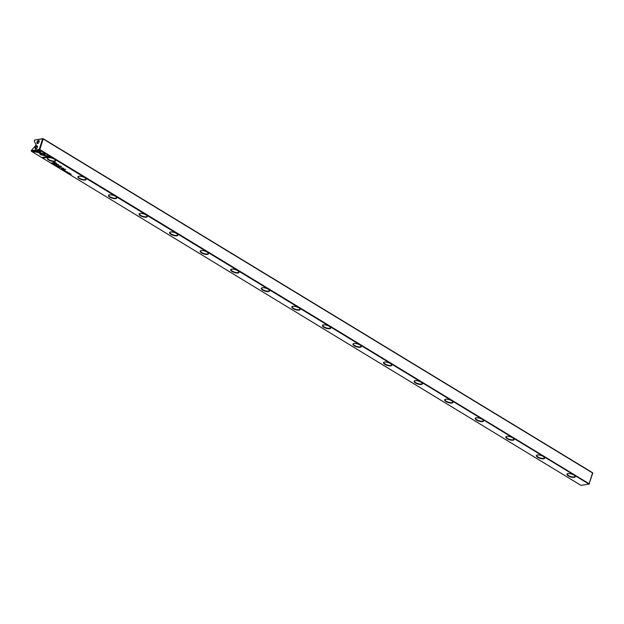 <?xml version="1.0" encoding="UTF-8"?>
<svg xmlns="http://www.w3.org/2000/svg" width="624" height="624" viewBox="0 0 624 624"><rect width="100%" height="100%" fill="white"/><g stroke="black" fill="none" stroke-linecap="round" stroke-linejoin="round"><path stroke-width="0.94" d="M57.58 166.592L58.765 166.702L57.556 166.413M45.107 155.867L44.772 153.785L35.841 151.991L43.672 153.956L43.937 155.571L45.107 155.867M39.53 150.595L32.955 151.616L33.836 152.155L39.328 151.297L39.499 152.365L40.669 152.654L40.42 151.133L39.53 150.595M40.084 154.502L43.672 155.493L43.594 155.025L40.973 154.37L40.794 153.332L39.624 153.036L40.084 154.502M55.63 165.243L55.169 164.822L55.871 164.931L55.021 164.736L55.63 165.243M62.455 168.94L61.292 168.847L62.603 169.049M52.985 163.792L53.781 163.667L53.017 163.691M63.578 170.235L65.013 170.492L63.578 170.235M57.096 165.672L56.269 165.805L57.33 165.929M63.359 169.627L62.408 169.525L63.125 169.962L63.554 169.697M66.854 172.052L67.813 172.349L66.932 172.216M66.745 171.826L67.47 172.427L67.252 171.928M49.117 156.421L45.279 155.454L45.357 155.922L48.025 156.593L42.541 157.443L43.423 157.981L49.998 156.952L49.117 156.421M48.329 157.661A4.345 1.513 17.6 0 1 52.393 158.278A4.345 1.513 17.6 0 1 55.481 160.251A4.345 1.513 17.6 0 1 54.592 161.468A4.345 1.513 17.6 0 1 49.085 160.212A4.345 1.513 17.6 0 1 47.783 157.81A4.345 1.513 17.6 0 1 48.329 157.661M78.897 176.241A4.345 1.513 17.6 0 1 82.953 176.865A4.345 1.513 17.6 0 1 86.042 178.831A4.345 1.513 17.6 0 1 85.16 180.055A4.345 1.513 17.6 0 1 79.654 178.792A4.345 1.513 17.6 0 1 78.351 176.389A4.345 1.513 17.6 0 1 78.897 176.241M109.457 194.828A4.345 1.513 17.6 0 1 113.521 195.445A4.345 1.513 17.6 0 1 116.61 197.41A4.345 1.513 17.6 0 1 115.729 198.635A4.345 1.513 17.6 0 1 110.222 197.371A4.345 1.513 17.6 0 1 108.919 194.977A4.345 1.513 17.6 0 1 109.457 194.828M140.026 213.408A4.345 1.513 17.6 0 1 144.089 214.032A4.345 1.513 17.6 0 1 147.178 215.998A4.345 1.513 17.6 0 1 146.289 217.214A4.345 1.513 17.6 0 1 140.782 215.959A4.345 1.513 17.6 0 1 139.48 213.556A4.345 1.513 17.6 0 1 140.026 213.408M170.594 231.988A4.345 1.513 17.6 0 1 174.658 232.612A4.345 1.513 17.6 0 1 177.739 234.577A4.345 1.513 17.6 0 1 176.857 235.802A4.345 1.513 17.6 0 1 171.35 234.538A4.345 1.513 17.6 0 1 170.048 232.136A4.345 1.513 17.6 0 1 170.594 231.988M201.154 250.575A4.345 1.513 17.6 0 1 205.218 251.191A4.345 1.513 17.6 0 1 208.307 253.165A4.345 1.513 17.6 0 1 207.425 254.381A4.345 1.513 17.6 0 1 201.919 253.126A4.345 1.513 17.6 0 1 200.616 250.723A4.345 1.513 17.6 0 1 201.154 250.575M231.722 269.155A4.345 1.513 17.6 0 1 235.786 269.779A4.345 1.513 17.6 0 1 238.875 271.744A4.345 1.513 17.6 0 1 237.986 272.969A4.345 1.513 17.6 0 1 232.479 271.705A4.345 1.513 17.6 0 1 231.176 269.303A4.345 1.513 17.6 0 1 231.722 269.155M262.291 287.742A4.345 1.513 17.6 0 1 266.354 288.358A4.345 1.513 17.6 0 1 269.435 290.324A4.345 1.513 17.6 0 1 268.554 291.548A4.345 1.513 17.6 0 1 263.047 290.285A4.345 1.513 17.6 0 1 261.745 287.882A4.345 1.513 17.6 0 1 262.291 287.742M292.851 306.322A4.345 1.513 17.6 0 1 296.915 306.938A4.345 1.513 17.6 0 1 300.004 308.911A4.345 1.513 17.6 0 1 299.122 310.128A4.345 1.513 17.6 0 1 293.615 308.872A4.345 1.513 17.6 0 1 292.313 306.47A4.345 1.513 17.6 0 1 292.851 306.322M323.419 324.901A4.345 1.513 17.6 0 1 327.483 325.525A4.345 1.513 17.6 0 1 330.572 327.491A4.345 1.513 17.6 0 1 329.683 328.715A4.345 1.513 17.6 0 1 324.176 327.452A4.345 1.513 17.6 0 1 322.873 325.049A4.345 1.513 17.6 0 1 323.419 324.901M353.987 343.489A4.345 1.513 17.6 0 1 358.051 344.105A4.345 1.513 17.6 0 1 361.14 346.07A4.345 1.513 17.6 0 1 360.251 347.295A4.345 1.513 17.6 0 1 354.744 346.039A4.345 1.513 17.6 0 1 353.441 343.637A4.345 1.513 17.6 0 1 353.987 343.489M384.548 362.068A4.345 1.513 17.6 0 1 388.612 362.692A4.345 1.513 17.6 0 1 391.7 364.658A4.345 1.513 17.6 0 1 390.819 365.875A4.345 1.513 17.6 0 1 385.312 364.619A4.345 1.513 17.6 0 1 384.01 362.216A4.345 1.513 17.6 0 1 384.548 362.068M415.116 380.648A4.345 1.513 17.6 0 1 419.18 381.272A4.345 1.513 17.6 0 1 422.269 383.237A4.345 1.513 17.6 0 1 421.387 384.462A4.345 1.513 17.6 0 1 415.88 383.198A4.345 1.513 17.6 0 1 414.57 380.796A4.345 1.513 17.6 0 1 415.116 380.648M445.684 399.235A4.345 1.513 17.6 0 1 449.748 399.851A4.345 1.513 17.6 0 1 452.837 401.825A4.345 1.513 17.6 0 1 451.948 403.042A4.345 1.513 17.6 0 1 446.441 401.786A4.345 1.513 17.6 0 1 445.138 399.383A4.345 1.513 17.6 0 1 445.684 399.235M476.252 417.815A4.345 1.513 17.6 0 1 480.308 418.439A4.345 1.513 17.6 0 1 483.397 420.404A4.345 1.513 17.6 0 1 482.516 421.629A4.345 1.513 17.6 0 1 477.009 420.365A4.345 1.513 17.6 0 1 475.706 417.963A4.345 1.513 17.6 0 1 476.252 417.815M506.813 436.402A4.345 1.513 17.6 0 1 510.877 437.018A4.345 1.513 17.6 0 1 513.965 438.984A4.345 1.513 17.6 0 1 513.084 440.209A4.345 1.513 17.6 0 1 507.577 438.945A4.345 1.513 17.6 0 1 506.275 436.543A4.345 1.513 17.6 0 1 506.813 436.402M537.381 454.982A4.345 1.513 17.6 0 1 541.445 455.606A4.345 1.513 17.6 0 1 544.534 457.571A4.345 1.513 17.6 0 1 543.644 458.788A4.345 1.513 17.6 0 1 538.138 457.532A4.345 1.513 17.6 0 1 536.835 455.13A4.345 1.513 17.6 0 1 537.381 454.982M567.949 473.561A4.345 1.513 17.6 0 1 572.005 474.185A4.345 1.513 17.6 0 1 575.094 476.151A4.345 1.513 17.6 0 1 574.213 477.376A4.345 1.513 17.6 0 1 568.706 476.112A4.345 1.513 17.6 0 1 567.403 473.71A4.345 1.513 17.6 0 1 567.949 473.561M580.96 485.371L589.009 484.115L39.437 150.002L31.387 151.258L580.96 485.371M56.316 163.285L54.896 162.419L52.751 162.755L56.987 164.135L56.316 163.285M66.019 171.717L66.823 171.592L66.05 171.616M52.666 162.989L51.574 162.942L52.642 163.293M58.477 165.773L60.801 166.358L59.405 166.787L61.519 166.46L58.64 165.649L58.211 164.447L56.098 164.775L58.048 164.681L58.477 165.773L58.094 164.541L56.316 164.744M65.66 171.335L65.052 170.828L65.66 171.335M69.568 173.261L68.741 173.386L69.802 173.511M67.837 172.825L68.632 172.7L67.868 172.715M58.36 167.068L59.795 167.326L58.36 167.068M69.677 173.948L71.276 174.307L69.677 173.948M63.773 169.455L65.762 169.4L63.773 169.455M53.82 164.128L54.779 164.424L53.898 164.291M60.138 167.248L60.77 167.443L60.138 167.248M62.065 167.817L61.277 167.942L63.796 168.948L62.065 167.817M63.57 168.262L63.835 168.808L63.531 168.402M63.32 168.285L63.43 168.753M36.816 145.852A1.7 0.913 121.3 0 1 37.51 146.554A1.7 0.913 121.3 0 1 36.153 148.785A1.7 0.913 121.3 0 1 35.857 148.886A1.7 0.913 121.3 0 1 35.264 147.537A1.7 0.913 121.3 0 1 36.816 145.852M37.502 146.773A1.271 0.686 -58.7 0 0 37.3 146.468A1.271 0.686 -58.7 0 0 37.003 146.414A1.271 0.686 -58.7 0 0 35.927 147.436A1.271 0.686 -58.7 0 0 35.981 148.645A1.271 0.686 -58.7 0 0 36.278 148.691A1.271 0.686 -58.7 0 0 36.34 148.676M38.501 140.548A1.7 0.913 121.3 0 1 39.195 141.25A1.7 0.913 121.3 0 1 37.838 143.481A1.7 0.913 121.3 0 1 37.534 143.575A1.7 0.913 121.3 0 1 36.941 142.233A1.7 0.913 121.3 0 1 38.501 140.548M39.187 141.469A1.271 0.686 -58.7 0 0 38.984 141.164A1.271 0.686 -58.7 0 0 38.688 141.11A1.271 0.686 -58.7 0 0 37.612 142.132A1.271 0.686 -58.7 0 0 37.666 143.333A1.271 0.686 -58.7 0 0 37.963 143.387A1.271 0.686 -58.7 0 0 38.025 143.372M567.598 473.639A4.033 1.404 -162.4 0 0 567.325 473.967A4.033 1.404 -162.4 0 0 569.611 476.096A4.033 1.404 -162.4 0 0 574.072 476.947A4.033 1.404 -162.4 0 0 575.008 476.401A4.033 1.404 -162.4 0 0 574.977 475.979M537.038 455.06A4.033 1.404 -162.4 0 0 536.765 455.38A4.033 1.404 -162.4 0 0 539.042 457.509A4.033 1.404 -162.4 0 0 543.504 458.367A4.033 1.404 -162.4 0 0 544.448 457.821A4.033 1.404 -162.4 0 0 544.409 457.4M506.47 436.472A4.033 1.404 -162.4 0 0 506.197 436.8A4.033 1.404 -162.4 0 0 508.482 438.929A4.033 1.404 -162.4 0 0 512.944 439.787A4.033 1.404 -162.4 0 0 513.88 439.234A4.033 1.404 -162.4 0 0 513.841 438.812M475.901 417.893A4.033 1.404 -162.4 0 0 475.628 418.22A4.033 1.404 -162.4 0 0 477.914 420.35A4.033 1.404 -162.4 0 0 482.375 421.2A4.033 1.404 -162.4 0 0 483.311 420.654A4.033 1.404 -162.4 0 0 483.28 420.233M445.341 399.313A4.033 1.404 -162.4 0 0 445.068 399.633A4.033 1.404 -162.4 0 0 447.346 401.762A4.033 1.404 -162.4 0 0 451.807 402.62A4.033 1.404 -162.4 0 0 452.743 402.074A4.033 1.404 -162.4 0 0 452.712 401.645M414.773 380.726A4.033 1.404 -162.4 0 0 414.5 381.053A4.033 1.404 -162.4 0 0 416.785 383.183A4.033 1.404 -162.4 0 0 421.247 384.033A4.033 1.404 -162.4 0 0 422.183 383.487A4.033 1.404 -162.4 0 0 422.144 383.066M384.205 362.146A4.033 1.404 -162.4 0 0 383.932 362.474A4.033 1.404 -162.4 0 0 386.217 364.595A4.033 1.404 -162.4 0 0 390.679 365.453A4.033 1.404 -162.4 0 0 391.615 364.907A4.033 1.404 -162.4 0 0 391.583 364.486M353.644 343.559A4.033 1.404 -162.4 0 0 353.371 343.886A4.033 1.404 -162.4 0 0 355.649 346.016A4.033 1.404 -162.4 0 0 360.11 346.874A4.033 1.404 -162.4 0 0 361.046 346.328A4.033 1.404 -162.4 0 0 361.015 345.899M323.076 324.979A4.033 1.404 -162.4 0 0 322.803 325.307A4.033 1.404 -162.4 0 0 325.081 327.436A4.033 1.404 -162.4 0 0 329.55 328.286A4.033 1.404 -162.4 0 0 330.486 327.74A4.033 1.404 -162.4 0 0 330.447 327.319M292.508 306.4A4.033 1.404 -162.4 0 0 292.235 306.719A4.033 1.404 -162.4 0 0 294.52 308.849A4.033 1.404 -162.4 0 0 298.982 309.707A4.033 1.404 -162.4 0 0 299.918 309.161A4.033 1.404 -162.4 0 0 299.887 308.74M261.947 287.812A4.033 1.404 -162.4 0 0 261.674 288.14A4.033 1.404 -162.4 0 0 263.952 290.269A4.033 1.404 -162.4 0 0 268.414 291.127A4.033 1.404 -162.4 0 0 269.35 290.573A4.033 1.404 -162.4 0 0 269.318 290.152M231.379 269.233A4.033 1.404 -162.4 0 0 231.106 269.56A4.033 1.404 -162.4 0 0 233.384 271.69A4.033 1.404 -162.4 0 0 237.853 272.54A4.033 1.404 -162.4 0 0 238.789 271.994A4.033 1.404 -162.4 0 0 238.75 271.573M200.811 250.645A4.033 1.404 -162.4 0 0 200.538 250.973A4.033 1.404 -162.4 0 0 202.823 253.102A4.033 1.404 -162.4 0 0 207.285 253.96A4.033 1.404 -162.4 0 0 208.221 253.414A4.033 1.404 -162.4 0 0 208.19 252.985M170.243 232.066A4.033 1.404 -162.4 0 0 169.978 232.393A4.033 1.404 -162.4 0 0 172.255 234.523A4.033 1.404 -162.4 0 0 176.717 235.373A4.033 1.404 -162.4 0 0 177.653 234.827A4.033 1.404 -162.4 0 0 177.622 234.406M139.682 213.486A4.033 1.404 -162.4 0 0 139.409 213.814A4.033 1.404 -162.4 0 0 141.687 215.935A4.033 1.404 -162.4 0 0 146.156 216.793A4.033 1.404 -162.4 0 0 147.092 216.247A4.033 1.404 -162.4 0 0 147.053 215.826M109.114 194.899A4.033 1.404 -162.4 0 0 108.841 195.226A4.033 1.404 -162.4 0 0 111.127 197.356A4.033 1.404 -162.4 0 0 115.588 198.214A4.033 1.404 -162.4 0 0 116.524 197.668A4.033 1.404 -162.4 0 0 116.485 197.239M78.546 176.319A4.033 1.404 -162.4 0 0 78.273 176.647A4.033 1.404 -162.4 0 0 80.558 178.776A4.033 1.404 -162.4 0 0 85.02 179.626A4.033 1.404 -162.4 0 0 85.956 179.08A4.033 1.404 -162.4 0 0 85.925 178.659M47.986 157.739A4.033 1.404 -162.4 0 0 47.713 158.059A4.033 1.404 -162.4 0 0 49.99 160.189A4.033 1.404 -162.4 0 0 54.452 161.047A4.033 1.404 -162.4 0 0 55.396 160.501A4.033 1.404 -162.4 0 0 55.357 160.072M36.208 144.768L35.864 144.557L36.114 145.064L31.2 150.688L39.25 149.432L42.619 138.824L34.57 140.08L43.04 138.629L592.613 472.742L589.009 484.115L592.761 473.078L43.189 138.965L39.827 149.581L589.43 483.92M34.57 140.08L34.281 140.969L35.864 144.557M39.437 150.002L39.827 149.581L39.25 149.432L39.437 150.002M42.619 138.824L43.189 138.965L42.619 138.824M48.025 156.593L45.349 155.47M49.826 156.85L43.469 157.841L42.76 157.412M67.345 172.279L67.064 171.865M57.034 163.995L52.97 162.724M54.296 162.778L55.045 162.529L56.558 163.722L54.296 162.778L56.519 163.862M52.829 163.238L52.408 163.207M60.801 166.358L58.516 165.633M61.347 166.351L59.342 166.585M57.049 165.547L56.402 165.649M56.363 165.789L57.01 165.688L56.363 165.789M62.603 169.034L61.979 168.831M43.641 155.337L40.131 154.362L39.694 153.059M40.646 152.498L39.546 152.225L39.367 151.156L33.883 152.014L33.173 151.585M45.084 155.711L43.937 155.571M43.984 155.431L43.719 153.816L36.215 151.936M69.529 173.129L68.882 173.23L69.529 173.129M68.835 173.371L69.482 173.269L68.835 173.371M70.66 173.932L70.473 174.431M65.582 169.291L63.991 169.424M54.483 164.362L53.711 163.901M54.304 164.354L54.031 163.94M62.579 167.918L61.495 167.911M63.835 168.808L63.001 168.823"/></g></svg>
